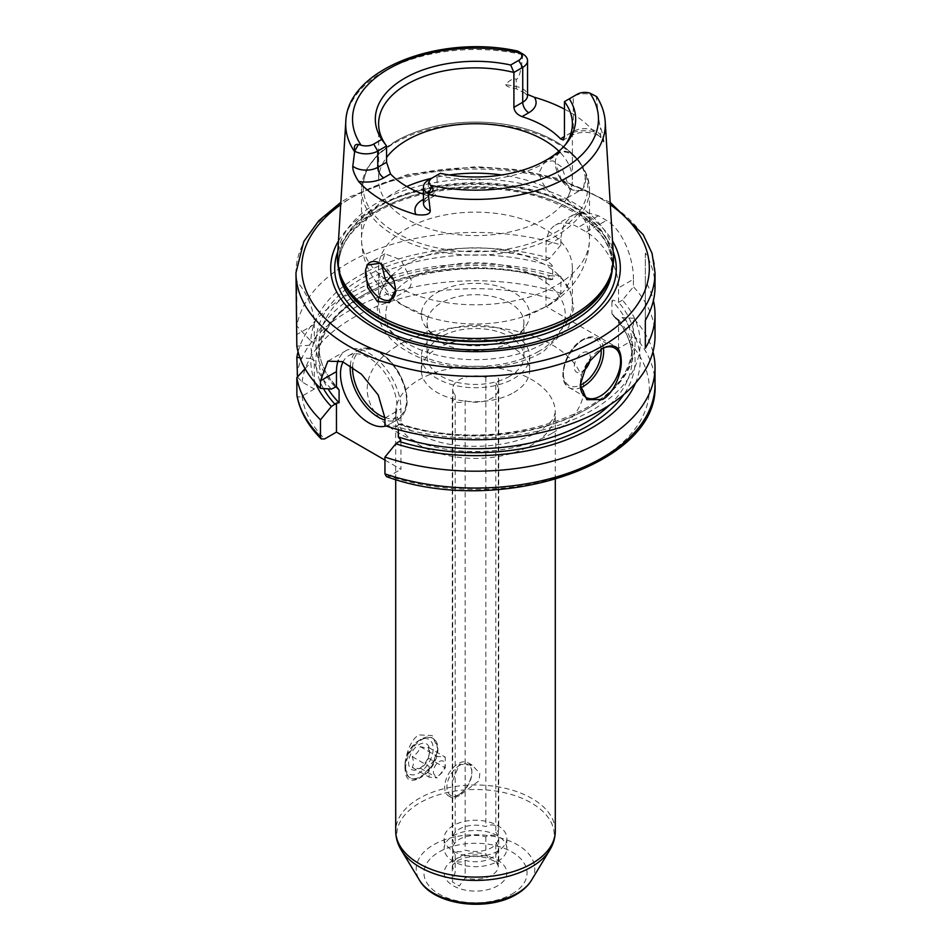<?xml version="1.0" encoding="UTF-8"?>
<svg xmlns="http://www.w3.org/2000/svg" width="951" height="951" viewBox="0 0 951 951"><rect width="100%" height="100%" fill="white"/><g stroke="black" fill="none" stroke-linecap="round" stroke-linejoin="round"><path stroke-width="0.71" stroke-dasharray="4.75 3.57" d="M513.79 392.549A54.148 31.264 0 0 0 529.648 370.438A54.148 31.264 0 0 0 496.22 341.564A54.148 31.264 0 0 0 437.21 348.339A54.148 31.264 180 0 0 421.352 370.438A54.148 31.264 180 0 0 454.78 399.325A54.148 31.264 180 0 0 513.79 392.549M421.352 356.482A54.148 31.264 180 0 0 454.78 385.357A54.148 31.264 180 0 0 513.79 378.581A54.148 31.264 0 0 0 529.648 356.482A54.148 31.264 0 0 0 496.22 327.596A54.148 31.264 0 0 0 437.21 334.372A54.148 31.264 180 0 0 421.352 356.482L421.352 370.438M509.76 376.251A48.442 27.971 180 0 1 456.955 382.314A48.442 27.971 180 0 1 427.058 356.482A48.442 27.971 180 0 1 441.24 336.702A48.442 27.971 0 0 1 494.045 330.639A48.442 27.971 0 0 1 523.942 356.482A48.442 27.971 0 0 1 509.76 376.251M523.942 322.662A48.442 27.971 0 0 1 519.721 334.074A48.442 27.971 0 0 1 509.76 342.431A48.442 27.971 180 0 1 431.279 334.074A48.442 27.971 180 0 1 427.058 322.662A48.442 27.971 180 0 1 441.24 302.882A48.442 27.971 0 0 1 494.045 296.819A48.442 27.971 0 0 1 523.942 322.662L523.942 356.482M513.79 336.702A54.148 31.264 0 0 0 524.928 327.358A54.148 31.264 0 0 0 506.205 288.854A54.148 31.264 0 0 0 437.21 292.492A54.148 31.264 180 0 0 426.072 327.358A54.148 31.264 180 0 0 513.79 336.702M385.298 279.237A113.989 65.809 180 0 1 361.511 238.998C361.772 255.094 366.753 269.525 376.441 282.281C383.194 291.077 391.408 298.471 401.06 304.439L430.054 317.468A96.883 55.943 180 0 0 520.946 317.468A96.883 55.943 180 0 0 544.008 307.613A96.883 55.943 0 0 0 572.383 268.063L572.383 303.761A96.883 55.943 0 0 1 544.008 343.311A96.883 55.943 180 0 1 438.423 355.436A96.883 55.943 180 0 1 378.617 303.761A96.883 55.943 180 0 1 386.593 281.52M391.717 275.671A96.883 55.943 180 0 1 406.992 264.212A96.883 55.943 0 0 1 561.066 277.526A96.883 55.943 0 0 1 572.383 303.761M572.383 268.063A96.883 55.943 0 0 0 512.577 216.388A96.883 55.943 0 0 0 406.992 228.513A96.883 55.943 180 0 0 378.617 268.063L378.617 303.761M430.054 317.468A96.883 55.943 180 0 1 378.617 268.063M395.699 290.328L406.303 290.816L391.277 299.482M406.778 186.503A113.989 65.809 0 0 0 394.903 192.471A113.989 65.809 180 0 0 361.511 238.998L361.511 189.344A113.989 65.809 180 0 1 394.903 142.805A113.989 65.809 0 0 1 519.115 128.54A113.989 65.809 0 0 1 589.489 189.344C587.552 162.419 567.331 142.579 528.827 129.835C512.327 124.759 494.758 122.18 476.13 122.085C444.997 122.239 418.155 128.623 395.604 141.235L378.177 154.169L366.563 169.409L361.511 189.344A113.989 65.809 180 0 0 431.885 250.137A113.989 65.809 180 0 0 556.097 235.872A113.989 65.809 0 0 0 589.489 189.344L589.489 238.998A113.989 65.809 0 0 1 556.097 285.538A113.989 65.809 180 0 1 405.804 291.077C409.429 289.152 411.308 285.669 411.438 280.616L400.918 259.837L384.929 253.798L381.232 263.938M545.196 186.931C541.571 181.891 539.692 176.838 539.562 171.751L544.697 161.551L553.125 160.874L561.696 167.007L569.78 189.201C569.756 194.194 568.401 197.38 565.702 198.771C559.45 200.637 552.614 196.691 545.196 186.931A113.989 65.809 0 0 0 501.771 174.96M555.503 159.887L555.289 162.573L561.019 178.836L572.561 190.081L583.082 190.675L585.305 177.1L583.748 170.883C579.159 154.597 562.849 145.194 557.072 155.477L555.503 159.887A21.374 12.339 60 0 0 555.289 162.669A21.374 12.339 -120 0 0 570.41 188.845A21.374 12.339 -120 0 0 581.097 189.903L565.702 198.771A113.989 65.809 0 0 1 589.489 238.998C588.919 271.784 567.521 295.012 546.659 306.412L520.946 317.468M581.097 189.903A21.374 12.339 -120 0 0 585.519 180.119A21.374 12.339 60 0 0 585.305 177.1M557.072 155.477A21.374 12.339 60 0 1 559.723 152.885A21.374 12.339 60 0 1 583.748 170.883M564.442 109.127A132.332 76.401 180 0 1 594.018 131.713L601.068 137.693C603.124 141.651 604.063 142.828 603.873 141.224L600.485 135.208A16.417 9.474 0 0 0 573.263 131.44L567.224 134.923A8.547 4.933 -120 0 0 571.492 135.351A8.547 4.933 -120 0 0 573.263 131.44L573.263 96.538A16.417 9.474 180 0 1 596.194 96.384L596.752 96.669M605.216 121.799A129.8 74.939 0 0 0 596.348 97.109C598.274 116.212 599.653 126.435 600.485 127.767C601.626 129.871 602.768 134.353 603.873 141.224M613.454 255.938A138.038 79.694 0 0 0 526.058 184.601A138.038 79.694 0 0 0 377.892 202.408A138.038 79.694 180 0 0 337.546 255.938M523.002 54.124L522.86 54.682C521.005 71.61 518.782 79.753 516.203 79.111L516.203 86.553A8.547 2.164 100.7 0 0 516.405 88.812L527.543 94.434M524.465 92.758L527.543 95.587A16.417 9.474 0 0 0 516.203 86.553L505.789 84.591C509.189 80.348 512.672 78.517 516.203 79.111M505.789 84.591C505.968 86.196 509.51 87.599 516.405 88.812M596.348 97.109L596.194 96.384M565.37 144.707A96.883 55.943 0 0 1 563.943 146.644A96.883 55.943 0 0 1 544.008 163.358A96.883 55.943 0 0 1 437.091 175.162L437.091 191.448L428.271 196.536L428.271 180.25L440.301 173.308M423.457 194.254A96.883 55.943 180 0 0 428.96 196.132L434.643 195.751L437.091 191.448M380.341 263.379A21.374 12.339 60 0 1 380.59 263.522A21.374 12.339 60 0 1 393.928 280.462M395.497 286.691A21.374 12.339 60 0 1 395.711 289.698M572.383 123.808L572.383 179.668A96.883 55.943 0 0 1 544.008 219.217A96.883 55.943 180 0 1 438.423 231.343A96.883 55.943 180 0 1 378.617 179.668A96.883 55.943 180 0 1 386.558 157.486M572.383 179.668A96.883 55.943 0 0 0 558.903 151.197M564.442 101.626L573.263 96.538M338.461 241.031A144.814 83.605 180 0 1 373.101 208.947A144.814 83.605 0 0 1 612.539 241.031M296.831 346.2L310.846 345.094L314.305 343.097L314.305 324.422A45.589 26.319 -120 0 0 296.831 281.246L296.831 326.015A179.525 103.647 180 0 1 348.553 262.821A179.525 103.647 0 0 1 560.888 244.93L560.888 237.381L546.029 245.964A45.589 26.319 60 0 1 555.467 225.09A45.589 26.319 60 0 1 578.267 227.348L586.327 231.996A45.589 26.319 60 0 1 618.566 287.844L633.425 279.261L633.425 286.81L622.429 300.147A164.701 95.088 180 0 1 589.834 411.545A164.701 95.088 180 0 1 395.83 426.321L384.953 425.608M296.831 281.246L295.975 298.424M601.412 348.958A28.494 16.452 120 0 0 600.426 349.493L602.447 348.339L600.426 349.504A28.494 16.452 -60 0 1 600.426 349.493A28.494 16.452 -60 0 0 580.276 384.394L580.276 384.798M655.025 336.107A179.525 103.647 0 0 0 633.425 286.81M633.425 279.261C633.865 260.122 623.167 229.845 606.417 220.406A179.525 103.647 180 0 0 598.345 215.746L585.067 212.037L572.752 215.116L564.014 224.21L560.888 237.381M655.025 286.679A179.525 103.647 180 0 0 645.337 253.085L645.337 281.009A179.525 103.647 180 0 1 653.396 300.635M331.352 389.09A164.701 95.088 180 0 1 310.846 345.094M560.888 244.93L549.892 258.268A164.701 95.088 180 0 0 310.846 341.1L296.831 326.015M384.953 460.094L400.942 469.33L400.942 440.289M386.486 476.617L389.125 476.142L400.942 469.33M652.957 351.822A179.525 103.647 180 0 0 633.425 318.252L633.425 335.109L629.217 342.194L618.566 348.339L546.029 306.46L546.029 277.954L549.892 275.719A164.701 95.088 0 0 0 310.846 358.551L314.305 360.548L310.846 362.545A164.701 95.088 180 0 0 315.518 383.146M549.892 275.719L560.888 276.372L560.888 293.229L556.668 300.314L546.029 306.46M297.473 376.929L302.097 382.005L314.305 389.054L314.305 360.548M296.831 394.487C297.104 397.126 298.864 397.661 302.097 396.091L314.305 389.054M495.804 383.075A22.8 13.159 180 0 1 498.3 389.054A22.8 13.159 180 0 1 465.146 400.775A7.121 4.113 180 0 1 457.181 402.273A7.121 4.113 180 0 1 452.26 398.362A7.121 4.113 180 0 1 455.196 395.034A22.8 13.159 180 0 1 452.7 389.054A22.8 13.159 180 0 1 485.854 377.333A7.121 4.113 180 0 1 493.819 375.835A7.121 4.113 180 0 1 498.74 379.746A7.121 4.113 180 0 1 495.804 383.075L495.804 832.363A7.121 4.113 0 0 0 498.74 829.034A7.121 4.113 0 0 0 493.819 825.123A7.121 4.113 0 0 0 485.854 826.621A22.8 13.159 0 0 0 452.7 838.342A22.8 13.159 0 0 0 455.196 844.322A7.121 4.113 0 0 0 452.26 847.65A7.121 4.113 0 0 0 457.181 851.561A7.121 4.113 0 0 0 465.146 850.075A22.8 13.159 0 0 0 498.3 838.342A22.8 13.159 0 0 0 495.804 832.363M395.83 426.321L400.942 423.908L400.942 408.835A45.589 26.319 -120 0 0 381.042 362.949A45.589 26.319 -120 0 0 345.902 350.729A45.589 26.319 -120 0 0 338.294 360.286M622.429 300.147L618.566 302.382C614.441 300.207 612.218 299.708 611.909 300.873A156.725 90.488 180 0 1 632.225 345.427C638.133 409.061 499.382 458.025 400.918 423.896L398.314 424.182L398.314 429.686M385.963 425.953A39.894 23.038 -120 0 0 388.65 424.764A39.894 23.038 -120 0 0 394.772 392.799A39.894 23.038 -120 0 0 368.703 357.647A39.894 23.038 -120 0 0 348.755 355.662A39.894 23.038 -120 0 0 343.049 361.867M549.892 258.268L546.029 260.503C550.035 262.987 552.258 265.044 552.686 266.672L552.686 279.475L549.975 279.725L546.029 277.954M635.482 383.146A164.701 95.088 0 0 0 622.429 317.598L618.566 319.833L613.193 315.72L611.909 313.664L611.909 300.873M305.081 368.691L310.846 362.545M633.425 318.252L622.429 317.598M310.846 358.551L299.898 357.659M298.043 351.822A179.525 103.647 180 0 1 560.888 276.372M310.846 341.1L314.305 343.097M546.029 260.503L546.029 245.964M618.566 348.339L618.566 319.833M618.566 302.382L618.566 287.844M495.804 842.61A22.8 13.159 180 0 1 498.3 848.589A22.8 13.159 180 0 1 465.146 860.31A7.121 4.113 180 0 1 457.181 861.808A7.121 4.113 180 0 1 452.26 857.885A7.121 4.113 180 0 1 455.196 854.569A22.8 13.159 180 0 1 452.7 848.589A22.8 13.159 180 0 1 485.854 836.856A7.121 4.113 180 0 1 493.819 835.37A7.121 4.113 180 0 1 498.74 839.281A7.121 4.113 180 0 1 495.804 842.61L495.804 860.061L496.897 863.342L498.74 863.246L488.434 858.456L485.854 854.307A22.8 13.159 0 0 0 459.381 856.732A22.8 13.159 0 0 0 452.7 866.04A22.8 13.159 0 0 0 455.196 872.019L452.26 881.862L459.321 885.987L465.146 877.761A22.8 13.159 0 0 0 491.619 875.336A22.8 13.159 0 0 0 498.3 866.04A22.8 13.159 0 0 0 495.804 860.061M465.146 860.31L465.146 877.761M485.854 836.856L485.854 854.307M455.196 854.569L455.196 872.019M465.146 400.775L465.146 850.075M485.854 377.333L485.854 826.621M455.196 395.034L455.196 844.322M459.381 795.654L452.949 798.436L452.7 797.818L452.7 780.688L459.381 764.235L472.183 765.127L479.815 773.341L479.031 780.771L459.381 795.654M497.67 861.38A31.347 18.093 0 0 0 506.847 848.589A31.347 18.093 0 0 0 487.494 831.863A31.347 18.093 0 0 0 453.33 835.786A31.347 18.093 180 0 0 444.153 848.589A31.347 18.093 180 0 0 463.506 865.303A31.347 18.093 180 0 0 497.67 861.38M444.153 838.342A31.347 18.093 180 0 0 463.506 855.068A31.347 18.093 180 0 0 497.67 851.145A31.347 18.093 0 0 0 506.847 838.342A31.347 18.093 0 0 0 487.494 821.628A31.347 18.093 0 0 0 453.33 825.551A31.347 18.093 180 0 0 444.153 838.342L444.153 848.589M419.082 778.429L432.194 765.555L437.924 748.615L432.182 735.563L419.082 734.921C409.786 739.569 404.805 757.983 405.114 767.552C404.96 779.333 409.619 782.958 419.082 778.429L421.804 776.86A22.8 13.159 -60 0 1 410.404 777.989A22.8 13.159 -60 0 1 406.909 759.73A22.8 13.159 -60 0 1 421.804 739.64A22.8 13.159 -60 0 1 433.204 738.511A22.8 13.159 -60 0 1 437.924 748.948A22.8 13.159 -60 0 1 421.804 776.86M421.091 739.224L421.091 739.224A22.8 13.159 120 0 0 404.971 767.148A22.8 13.159 120 0 0 409.691 777.585A22.8 13.159 120 0 0 421.091 776.456A22.8 13.159 120 0 0 435.986 756.366A22.8 13.159 120 0 0 432.491 738.095A22.8 13.159 120 0 0 421.091 739.224L419.082 740.389A19.947 11.519 120 0 0 404.971 764.818A19.947 11.519 120 0 0 419.082 772.961A19.947 11.519 120 0 0 433.18 748.532A19.947 11.519 120 0 0 419.082 740.389L421.091 739.224M419.082 768.777A14.824 8.559 120 0 0 429.555 750.624A14.824 8.559 120 0 0 419.082 744.574A14.824 8.559 120 0 0 408.597 762.726A14.824 8.559 120 0 0 419.082 768.777L420.247 768.099C419.225 768.824 416.538 768.574 412.187 767.386C413.851 764.759 413.851 761.18 412.187 756.639C416.538 754.25 419.225 750.91 420.247 746.606C424.598 747.807 427.284 748.045 428.307 747.331L429.555 753.418L428.307 758.078C427.284 762.381 424.598 765.721 420.247 768.099L437.21 777.894L429.151 777.181L429.151 766.423L437.21 756.402L445.27 757.127L445.27 767.873L437.21 777.894M428.307 758.078L445.27 767.873M428.307 747.331L445.27 757.127M439.231 761.596A8.226 4.755 -60 0 1 445.044 764.949A8.226 4.755 -60 0 1 439.231 775.029A8.226 4.755 -60 0 1 433.418 771.665A8.226 4.755 -60 0 1 439.231 761.596M420.247 746.606L437.21 756.402M412.187 756.639L429.151 766.423M412.187 767.386L429.151 777.181M458.275 795.012A19.234 11.103 -60 0 1 448.658 795.963A19.234 11.103 -60 0 1 445.71 780.545A19.234 11.103 -60 0 1 458.275 763.605A19.234 11.103 -60 0 1 467.892 762.643A19.234 11.103 -60 0 1 471.874 771.451A19.234 11.103 -60 0 1 458.275 795.012L459.381 794.37A17.665 10.199 120 0 0 471.874 772.735A17.665 10.199 120 0 0 459.381 765.519A17.665 10.199 120 0 0 446.887 787.155A17.665 10.199 120 0 0 459.381 794.37L458.275 795.012M645.337 253.085L645.337 320.273M645.337 281.009L645.337 348.185M590.226 359.335A11.4 6.586 120 0 0 582.297 352.987A11.4 6.586 -60 0 0 574.238 366.943A11.4 6.586 -60 0 0 582.297 371.603A11.4 6.586 120 0 0 583.343 370.914M538.967 351.24A89.763 51.83 180 0 1 412.033 351.24A89.763 51.83 180 0 1 412.033 277.954A89.763 51.83 0 0 1 538.967 277.954A89.763 51.83 0 0 1 538.967 351.24M449.229 174.96A113.989 65.809 0 0 0 431.778 178.229M522.86 54.682A129.8 74.939 0 0 0 383.717 71.468A129.8 74.939 0 0 0 345.784 121.799M594.018 131.713A24.964 14.408 0 0 0 567.224 134.923M601.068 137.693A8.547 6.633 -29.4 0 1 600.485 135.208L600.485 127.767M423.457 200.602A8.547 4.933 -120 0 0 426.5 200.447A8.547 4.933 -120 0 0 428.271 196.536A16.417 9.474 0 0 0 423.457 203.241M428.96 196.132L423.457 199.318M592.556 94.268L596.265 96.42M554.897 232.757A112.277 64.823 0 0 0 554.897 141.081A112.277 64.823 0 0 0 396.103 141.081A112.277 64.823 180 0 0 396.103 232.757A112.277 64.823 180 0 0 554.897 232.757M340.969 276.86A137.015 79.099 180 0 1 378.617 205.939A137.015 79.099 0 0 1 539.74 192.007A137.015 79.099 0 0 1 610.031 276.86L612.396 262.595A136.896 79.04 0 0 0 527.888 189.582A136.896 79.04 0 0 0 378.7 206.712A136.896 79.04 180 0 0 338.604 262.595L340.969 276.86M610.887 274.304A136.896 79.04 0 0 0 612.396 262.595L612.396 265.757A136.896 79.04 0 0 0 527.888 192.744A136.896 79.04 0 0 0 378.7 209.874A136.896 79.04 180 0 0 338.604 265.757A136.896 79.04 180 0 0 338.77 269.715M340.113 274.304A136.896 79.04 180 0 1 338.604 262.595L338.604 265.757C338.925 245.132 352.06 227.027 377.987 211.443C419.914 186.36 492.202 180.773 544.281 198.747C588.36 214.783 611.065 237.12 612.396 265.757A136.896 79.04 0 0 1 612.23 269.715M613.181 251.528A140.796 81.287 0 0 0 515.406 190.569A140.796 81.287 0 0 0 375.942 211.051A140.796 81.287 180 0 0 337.819 251.528M610.304 204.703A173.831 100.354 0 0 0 352.583 197.095A173.831 100.354 0 0 0 340.696 204.703M655.025 272.723A179.525 103.647 0 0 0 544.198 176.957A179.525 103.647 0 0 0 348.553 199.425A179.525 103.647 0 0 0 295.975 272.723M629.217 342.194A173.831 100.354 180 0 1 596.301 461.223A173.831 100.354 180 0 1 389.125 476.142M302.097 382.005A173.831 100.354 180 0 1 556.668 300.314M302.097 396.091A173.831 100.354 0 0 0 324.648 438.922M552.067 433.264A108.283 62.516 180 0 1 398.933 433.264A108.283 62.516 180 0 1 398.933 344.844A108.283 62.516 180 0 1 552.067 344.844A108.283 62.516 180 0 1 552.067 433.264M384.953 418.06L400.942 408.835M323.483 388.59A159.578 92.128 180 0 1 371.365 290.733A159.578 92.128 180 0 1 546.088 277.918M552.686 279.475A156.725 90.488 0 0 0 318.775 358.23A156.725 90.488 0 0 0 328.036 388.888M609.734 404.936A156.725 90.488 0 0 0 632.225 358.23A156.725 90.488 0 0 0 611.909 313.664M618.625 319.798A159.578 92.128 180 0 1 623.88 394.451M655.025 384.406A179.525 103.647 0 0 0 633.425 335.109M560.888 293.229A179.525 103.647 0 0 0 296.831 374.314M314.305 324.422L296.831 334.514M546.088 260.467A159.578 92.128 0 0 0 360.56 279.19A159.578 92.128 0 0 0 335.121 386.914M399.598 424.146A159.578 92.128 0 0 0 586.208 409.453A159.578 92.128 0 0 0 618.625 302.347M335.965 386.629A156.725 90.488 180 0 1 318.775 345.427A156.725 90.488 180 0 1 552.686 266.672M613.193 315.72C625.829 329.141 632.177 343.311 632.225 358.23L632.225 345.427A156.725 90.488 180 0 1 398.314 424.182M586.327 231.996L606.417 220.406M598.345 215.746L578.267 227.348M350.265 365.648A39.894 23.038 60 0 1 358.432 350.087A39.894 23.038 60 0 1 378.379 352.06A39.894 23.038 60 0 1 404.437 387.212A39.894 23.038 60 0 1 398.326 419.177A39.894 23.038 60 0 1 384.953 420.104M352.607 367.169A38.183 22.051 60 0 1 379.592 352.762A38.183 22.051 60 0 1 406.457 396.329A38.183 22.051 60 0 1 384.953 417.584M453.33 860.215A31.347 18.093 0 0 0 453.33 885.809A31.347 18.093 0 0 0 497.67 885.809A31.347 18.093 0 0 0 497.67 860.215A31.347 18.093 0 0 0 453.33 860.215M511.947 894.059A51.544 29.754 0 0 0 511.947 851.977A51.544 29.754 0 0 0 439.053 851.977A51.544 29.754 0 0 0 439.053 894.059A51.544 29.754 0 0 0 511.947 894.059M531.478 880.269A59.295 34.236 0 0 0 507.038 839.995A59.295 34.236 0 0 0 433.573 844.773A59.295 34.236 0 0 0 419.522 880.269M549.821 849.956A78.719 45.446 0 0 0 517.368 796.474A78.719 45.446 0 0 0 419.831 802.834A78.719 45.446 0 0 0 401.179 849.956M555.289 831.031A79.789 46.064 0 0 0 506.039 788.474A79.789 46.064 0 0 0 419.082 798.46A79.789 46.064 0 0 0 395.711 831.031M555.289 479.506L555.289 412.318L553.696 417.584C551.806 421.662 546.516 426.417 537.826 431.849C515.204 445.698 471.007 450.845 438.435 441.799C417.525 435.534 404.294 428.2 398.742 419.819C396.044 415.254 395.034 412.758 395.711 412.318A79.789 46.064 180 0 0 444.961 454.875A79.789 46.064 180 0 0 531.918 444.89A79.789 46.064 0 0 0 555.289 412.318A79.789 46.064 0 0 0 506.039 369.761A79.789 46.064 0 0 0 419.082 379.746A79.789 46.064 180 0 0 395.711 412.318L395.711 479.506M603.433 348.03A28.494 16.452 120 0 0 597.751 338.318A28.494 16.452 120 0 0 583.51 339.721A28.494 16.452 120 0 0 564.882 364.839A28.494 16.452 120 0 0 569.257 387.675A28.494 16.452 120 0 0 580.502 387.735M601.127 349.136A26.783 15.466 120 0 0 582.297 340.422A26.783 15.466 120 0 0 563.384 372.055A26.783 15.466 120 0 0 580.288 385.203M529.648 356.482L529.648 370.438M427.058 322.662L427.058 356.482M519.721 334.074L524.928 327.358M431.279 334.074L426.072 327.358M561.066 277.526L570.505 291.838L573.81 307.708L568.639 327.263L543.247 351.668C506.574 373.719 441.609 373.232 405.899 350.562C377.951 334.704 366.444 303.286 389.934 277.526M559.723 152.885L544.697 161.551M570.41 188.845L572.561 190.081M598.322 135.399C589.418 131.333 580.479 131.321 571.492 135.351L563.396 140.035M434.643 195.751L426.5 200.447L423.457 203.264M384.929 253.798L369.903 262.464M563.943 146.644L566.951 142.769M378.617 123.808L378.617 179.668M610.162 202.337L559.164 178.776L518.925 169.777L476.189 166.663L407.908 174.39L349.73 196.821L340.838 202.337M327.822 361.178L345.902 350.729M549.975 279.725C451.499 245.655 312.867 294.62 318.775 358.23L318.775 345.427C318.823 360.346 325.171 374.516 337.807 387.937M572.752 215.116L555.467 225.09M348.755 355.662L358.432 350.087C364.031 346.853 370.961 347.484 379.235 351.977C392.014 360.108 400.787 372.364 405.542 388.721C407.872 399.777 409.227 410.701 398.326 419.177L388.65 424.764M498.3 848.589L498.3 866.04L496.897 863.342M452.7 848.589L452.7 866.04C451.796 865.66 453.437 863.865 457.609 860.643C467.119 855.995 477.39 855.258 488.434 858.456M498.3 389.054L498.3 838.342M452.7 389.054L452.7 780.688M452.7 797.818L452.7 838.342M452.26 857.885L452.26 881.862M452.26 398.362L452.26 847.65M506.847 838.342L506.847 848.589M498.74 839.281L498.74 863.246M498.74 379.746L498.74 829.034M410.404 777.989L409.691 777.585M433.204 738.511L432.491 738.095M404.971 764.818L404.971 767.148M429.555 753.418L429.555 750.624M452.949 798.436L448.658 795.963M471.874 772.735L471.874 771.451M472.183 765.127L467.892 762.643M614.679 348.09L597.751 338.318C593.388 335.976 588.36 336.416 582.654 339.638C565.441 348.648 555.741 381.196 569.257 387.675L586.185 397.447"/><path stroke-width="1.43" d="M386.593 281.52A96.883 55.943 180 0 1 389.934 277.526A96.883 55.943 180 0 1 391.717 275.671M381.22 263.165L385.298 279.237L395.699 290.328M365.695 269.478A21.374 12.339 60 0 0 365.481 272.248A21.374 12.339 -120 0 0 374.813 293.764A21.374 12.339 -120 0 0 391.277 299.482A21.374 12.339 -120 0 0 395.711 289.698L389.506 302.608L377.381 301.491L367.609 287.547L365.695 269.478L367.252 265.067L380.091 263.237L393.928 280.462L395.711 289.793M611.041 273.852L610.031 276.86A137.015 79.099 0 0 1 572.383 317.812A137.015 79.099 180 0 1 435.356 337.51A137.015 79.099 180 0 1 340.969 276.86L339.959 273.852A138.038 79.694 180 0 0 435.047 334.954A138.038 79.694 180 0 0 573.108 315.114A138.038 79.694 0 0 0 611.041 273.852A138.038 79.694 0 0 0 613.454 255.938L605.216 121.799C604.634 113.026 601.817 104.646 596.752 96.669M527.543 94.434L534.355 97.264A132.332 76.401 180 0 1 564.442 109.127M596.265 96.42L589.905 93.127A10.711 6.181 0 0 0 577.293 94.208L569.292 98.833A100.176 57.833 180 0 1 566.951 142.769A100.176 57.833 180 0 1 440.301 173.308L432.301 177.92A10.711 6.181 0 0 0 430.411 185.207L432.016 186.955C434.155 190.01 432.883 192.161 428.223 193.433L430.28 210.932C430.007 214.415 425.275 215.639 416.098 214.605A131.19 75.735 180 0 1 358.539 181.368C354.354 174.699 352.452 169.647 352.809 166.199L354.735 151.007C353.701 146.026 354.937 143.851 358.444 144.469L361.095 145.182A10.711 6.181 0 0 0 373.707 144.1L381.708 139.476A100.176 57.833 180 0 1 404.662 78.255A100.176 57.833 180 0 1 510.699 65.001L518.699 60.377A10.711 6.181 0 0 0 520.589 53.101L523.002 54.124A16.417 9.474 180 0 1 527.543 60.662A16.417 9.474 180 0 1 522.729 67.355L513.909 72.454L513.909 107.356C514.408 111.6 517.118 114.691 522.04 116.628A96.883 55.943 180 0 1 560.484 138.822L563.349 140.059L564.442 136.528L560.484 138.822M522.777 53.981L517.808 51.092C440.563 33.856 347.032 68.995 345.784 121.799A129.8 74.939 0 0 0 354.652 151.803M428.271 180.25L432.301 177.92L428.271 180.25A16.417 9.474 180 0 0 423.457 186.955A16.417 9.474 180 0 0 427.998 193.493M423.457 194.254A96.883 55.943 180 0 1 390.516 173.938L386.558 162.264L386.558 145.978L377.737 151.078A16.417 9.474 180 0 1 354.806 151.233M339.959 273.852A138.038 79.694 180 0 1 337.546 255.938L345.784 121.799M367.252 265.067A21.374 12.339 60 0 1 369.903 262.464A21.374 12.339 60 0 1 380.341 263.379M381.708 139.476L386.558 145.978A96.883 55.943 0 0 1 378.617 123.808A96.883 55.943 0 0 1 406.992 84.247A96.883 55.943 0 0 1 513.909 72.454L510.699 65.001M565.37 144.707A96.883 55.943 0 0 0 572.383 123.808A96.883 55.943 0 0 0 564.442 101.626L564.442 136.528M569.292 98.833L564.442 101.626M386.558 157.486A96.883 55.943 180 0 1 406.992 140.118A96.883 55.943 0 0 1 558.903 151.197M612.539 241.031A144.814 83.605 0 0 1 577.899 327.18A144.814 83.605 180 0 1 398.909 339.02A144.814 83.605 180 0 1 338.461 241.031M340.838 202.337L318.847 220.644L303.797 241.542L295.975 272.723L296.831 346.2A179.525 103.647 180 0 0 320.475 388.388L331.352 389.09L336.464 386.677L336.464 371.603A45.589 26.319 -120 0 1 338.294 360.286M653.396 300.635A179.525 103.647 180 0 1 655.025 314.603L655.025 336.107A179.525 103.647 0 0 1 602.447 409.405A179.525 103.647 180 0 1 384.953 425.608L384.953 418.06L378.26 395.069L361.475 374.219L342.467 361.63L327.822 361.178L320.475 380.828L320.475 388.388M602.447 399.527L586.838 399.705L580.276 384.798L586.838 364.185L602.447 348.339C614.679 342.705 620.955 346.972 621.276 361.154C621.74 372.851 613.859 393.726 602.447 399.527M601.412 348.958A28.494 16.452 120 0 1 614.679 348.09A28.494 16.452 120 0 1 619.042 370.926A28.494 16.452 120 0 1 600.426 396.032A28.494 16.452 -60 0 1 586.185 397.447A28.494 16.452 -60 0 1 580.276 384.596M655.025 314.603A179.525 103.647 180 0 1 645.337 348.185L645.337 320.273A179.525 103.647 180 0 0 655.025 286.679L655.025 272.723L652.041 253.299L643.256 234.707L610.162 202.337M321.248 438.922L320.475 436.675L320.475 419.819A179.525 103.647 180 0 1 296.831 377.63L296.878 395.093C299.684 410.975 307.815 425.584 321.248 438.922L324.648 438.922L336.464 432.099L336.464 403.058L339.091 402.784L339.091 389.993L336.464 386.677M320.475 419.819L331.352 406.541L336.464 403.058M336.464 432.099L384.953 460.094M398.314 429.686L398.314 436.985L400.942 440.289L395.83 443.772L384.953 457.051L384.953 473.907L386.486 476.617C497.516 517.368 659.804 465.039 655.025 384.406A179.525 103.647 0 0 1 564.87 474.287A179.525 103.647 0 0 1 384.953 473.907M343.049 361.867A39.894 23.038 -120 0 0 368.703 422.791A39.894 23.038 -120 0 0 385.963 425.953M331.352 406.541A164.701 95.088 180 0 1 315.518 383.146M395.83 443.772A164.701 95.088 0 0 0 635.482 383.146M296.831 377.63L305.081 368.691M652.957 351.822A179.525 103.647 180 0 1 655.025 367.538A179.525 103.647 180 0 1 564.87 457.431A179.525 103.647 180 0 1 384.953 457.051M299.898 357.659L296.831 357.457A179.525 103.647 180 0 1 298.043 351.822M296.831 357.457L297.473 376.929M583.343 370.914A11.4 6.586 120 0 0 590.226 359.335M501.771 174.96A113.989 65.809 0 0 0 449.229 174.96M431.778 178.229A113.989 65.809 0 0 0 406.778 186.503M428.14 194.23A129.8 74.939 0 0 0 567.283 177.445A129.8 74.939 0 0 0 605.216 121.799M522.04 116.628L528.78 112.729A24.964 14.408 0 0 0 534.355 97.264M430.411 185.207A122.964 70.992 0 0 0 562.457 169.349A122.964 70.992 0 0 0 589.905 93.127M520.589 53.101A122.964 70.992 0 0 0 388.543 68.948A122.964 70.992 0 0 0 361.095 145.182M432.016 186.955L428.223 193.433M423.457 199.318L422.22 200.031A8.547 4.933 -120 0 0 423.457 200.602M422.22 200.031A24.964 14.408 0 0 0 416.098 214.605M423.457 203.252L423.457 203.241A16.417 9.474 0 0 0 430.28 210.932M358.539 181.368A24.964 14.408 0 0 0 383.776 177.837L390.516 173.938M373.707 144.1L377.737 151.078L377.737 167.364L386.558 162.264M352.809 166.199A16.417 9.474 0 0 0 377.737 167.364A8.547 4.933 60 0 0 383.776 177.837M358.444 144.469L354.735 151.007M513.909 107.356L522.729 102.256A16.417 9.474 0 0 0 527.543 95.564L527.543 60.662M518.699 60.377L522.729 67.355L522.729 102.256A8.547 4.933 60 0 0 528.78 112.729M340.113 274.304A136.896 79.04 180 0 0 432.646 337.664A136.896 79.04 180 0 0 572.3 318.49A136.896 79.04 0 0 0 610.887 274.304M612.23 269.715A136.896 79.04 0 0 1 572.3 321.652A136.896 79.04 180 0 1 426.298 339.519A136.896 79.04 180 0 1 338.77 269.715M337.819 251.528A140.796 81.287 180 0 0 408.241 339.935A140.796 81.287 180 0 0 575.058 326.003A140.796 81.287 0 0 0 613.181 251.528M340.696 204.703A173.831 100.354 0 0 0 359.014 342.562A173.831 100.354 0 0 0 598.417 339.031A173.831 100.354 0 0 0 610.304 204.703M295.975 272.723A179.525 103.647 0 0 0 406.802 368.477A179.525 103.647 0 0 0 602.447 346.009A179.525 103.647 0 0 0 655.025 272.723M320.475 380.828L336.464 371.603M335.121 404.365A159.578 92.128 180 0 1 323.483 388.59M328.036 388.888A156.725 90.488 0 0 0 339.091 402.784M398.314 436.985A156.725 90.488 0 0 0 609.734 404.936M623.88 394.451A159.578 92.128 180 0 1 399.598 441.597M296.831 394.487A179.525 103.647 0 0 0 320.475 436.675M339.091 389.993A156.725 90.488 180 0 1 335.965 386.629M384.953 420.104A39.894 23.038 60 0 1 378.379 417.204A39.894 23.038 60 0 1 350.265 365.648M384.953 417.584A38.183 22.051 60 0 1 379.592 415.111A38.183 22.051 60 0 1 352.607 367.169M531.478 880.269C527.96 885.94 522.872 890.683 516.227 894.487C487.459 911.854 433.799 905.495 419.522 880.269A59.295 34.236 0 0 0 517.427 893.191A59.295 34.236 0 0 0 531.478 880.269L549.821 849.956C553.411 844.048 555.229 837.736 555.289 831.031A79.789 46.064 0 0 1 531.918 863.603A79.789 46.064 0 0 1 444.961 873.589A79.789 46.064 0 0 1 395.711 831.031L395.711 479.506M419.522 880.269L401.179 849.956A78.719 45.446 0 0 0 531.169 867.11A78.719 45.446 0 0 0 549.821 849.956M580.502 387.735A28.494 16.452 120 0 0 583.51 386.261A28.494 16.452 120 0 0 603.433 348.03M580.288 385.203A26.783 15.466 120 0 0 582.297 384.168A26.783 15.466 120 0 0 601.127 349.136M423.457 203.241L423.457 186.955M655.025 367.538L655.025 384.406M555.289 479.506L555.289 831.031M401.179 849.956C397.589 844.048 395.771 837.736 395.711 831.031"/></g></svg>
